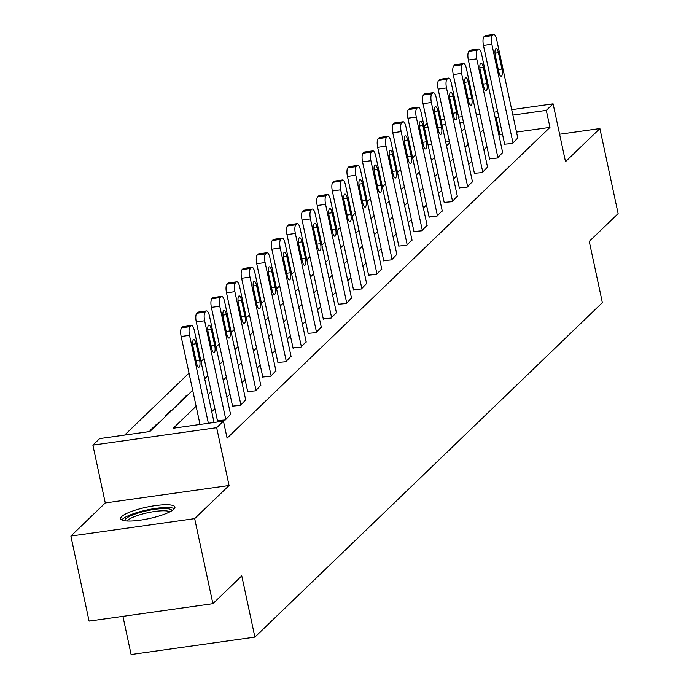 <?xml version="1.0" encoding="UTF-8"?>
<svg xmlns="http://www.w3.org/2000/svg" width="689" height="689" viewBox="0 0 689 689"><rect width="100%" height="100%" fill="white"/><g stroke="black" fill="none" stroke-linecap="round" stroke-linejoin="round"><path stroke-width="1.03" d="M121.695 516.569A27.758 5.839 -12.1 0 0 120.644 518.714A27.758 5.839 -12.1 0 0 144.578 519.472A27.758 5.839 -12.1 0 0 173.886 509.214A27.758 5.839 -12.1 0 0 174.928 507.07A27.758 5.839 -12.1 0 0 150.994 506.312A27.758 5.839 -12.1 0 0 121.695 516.569M424.097 126.302L427.223 123.288M122.918 616.354L131.108 654.55L254.896 637.11L602.375 302.635L589.25 241.4L618.128 213.607L599.895 128.559L559.614 134.234M254.896 637.11L241.77 575.875L212.892 603.676L89.105 621.116L70.872 536.068L194.668 518.628L229.067 485.512L216.665 427.688L92.877 445.128L99.655 438.6L149.84 431.529L192.696 390.284M229.067 485.512L105.271 502.953L70.872 536.068M105.271 502.953L92.877 445.128M415.751 154.844L412.625 157.859M400.636 169.399L397.51 172.414M385.521 183.946L382.395 186.96M370.406 198.501L367.28 201.515M355.291 213.047L352.157 216.062M340.168 227.603L337.042 230.617M325.053 242.149L321.927 245.163M309.938 256.704L306.812 259.71M294.823 271.251L291.697 274.265M279.708 285.806L276.582 288.812M264.593 300.352L261.467 303.367M249.478 314.907L246.343 317.913M234.355 329.454L231.228 332.468M219.24 344.009L216.113 347.015M204.125 358.556L200.999 361.57M189.01 373.111L124.631 435.078M212.892 603.676L194.668 518.628M449.374 141.555L445.714 142.063M431.676 144.044L428.007 144.561M151.003 430.418L150.038 430.547L155.852 424.949L156.816 424.82M166.118 415.863L165.153 416.001L170.975 410.403L171.931 410.265M181.233 401.317L180.277 401.446L186.09 395.848L187.046 395.719M196.115 406.234L173.266 428.231L223.451 421.16L227.094 438.17L549.96 127.379L516.517 132.09M502.479 134.071L499.775 134.45L498.957 135.242M486.968 146.783L483.833 149.789M471.853 161.329L468.718 164.344M456.729 175.884L453.603 178.89M441.615 190.431L438.488 193.445M426.5 204.986L423.373 207.992M411.385 219.533L408.258 222.547M396.27 234.088L393.143 237.094M381.155 248.634L378.02 251.649M366.04 263.189L362.905 266.195M350.916 277.736L347.79 280.75M335.801 292.291L332.675 295.297M320.686 306.838L317.56 309.852M305.572 321.384L302.445 324.398M290.457 335.939L287.33 338.954M275.342 350.486L272.207 353.5M260.227 365.041L257.092 368.055M245.103 379.587L241.977 382.602M229.988 394.142L226.862 397.148M214.873 408.689L211.747 411.703M199.758 423.244L198.234 424.708M217.44 420.652L225.32 419.945L230.565 414.425M232.555 406.105L240.435 405.39L245.68 399.878M247.67 391.55L255.55 390.844L260.795 385.323M262.785 377.004L270.665 376.289L275.91 370.777M277.908 362.457L285.78 361.742L291.034 356.222M293.023 347.902L300.904 347.187L306.149 341.675M308.138 333.355L316.018 332.641L321.263 327.12M323.253 318.8L331.133 318.085L336.378 312.573M338.368 304.254L346.248 303.539L351.493 298.018M353.483 289.699L361.363 288.984L366.608 283.472M368.598 275.152L376.478 274.437L381.723 268.925M383.721 260.597L391.593 259.891L396.847 254.37M398.836 246.051L406.717 245.336L411.962 239.824M413.951 231.495L421.832 230.789L427.077 225.269M429.066 216.949L436.947 216.234L442.192 210.722M444.181 202.394L452.062 201.688L457.307 196.167M459.296 187.847L467.176 187.132L472.421 181.62M474.411 173.292L482.291 172.586L487.536 167.065M489.534 158.746L497.406 158.031L502.66 152.519M504.649 144.19L512.53 143.484L517.775 137.964M511.712 109.672L553.095 103.841L565.497 161.674L599.895 128.559M553.095 103.841L546.317 110.369L512.866 115.08M549.96 127.379L546.317 110.369M223.451 421.16L216.665 427.688M440.9 119.645L444.569 119.128M458.607 117.156L462.267 116.639M476.306 114.658L479.966 114.141M494.004 112.169L497.673 111.652M463.43 122.048L459.761 122.564M445.723 124.545L442.062 125.062M428.024 127.034L424.364 127.551M204.676 378.743L207.811 375.729M219.8 364.188L222.926 361.182M234.915 349.642L238.041 346.627M250.029 335.087L253.156 332.081M265.144 320.54L268.271 317.526M280.259 305.985L283.386 302.979M295.374 291.438L298.509 288.424M310.489 276.892L313.624 273.877M325.613 262.337L328.739 259.322M340.728 247.79L343.854 244.776M355.843 233.235L358.969 230.221M370.958 218.689L374.084 215.674M386.073 204.133L389.199 201.128M401.187 189.587L404.322 186.573M416.302 175.032L419.437 172.026M431.426 160.485L434.552 157.471M446.541 145.93L449.667 142.924M461.656 131.384L464.782 128.369M498.827 117.061L496.132 117.44L495.305 118.232M483.316 129.773L480.19 132.788M468.201 144.32L465.075 147.334M453.086 158.875L449.96 161.881M437.971 173.421L434.845 176.436M422.857 187.976L419.73 190.982M407.742 202.523L404.607 205.537M392.618 217.078L389.492 220.084M377.503 231.625L374.377 234.639M362.388 246.18L359.262 249.185M347.273 260.726L344.147 263.741M332.158 275.281L329.032 278.287M317.043 289.828L313.917 292.842M301.928 304.383L298.793 307.389M286.805 318.929L283.679 321.944M271.69 333.476L268.564 336.49M256.575 348.031L253.449 351.046M241.46 362.578L238.334 365.592M226.345 377.133L223.219 380.147M211.23 391.679L208.104 394.694M499.775 134.45L496.132 117.44M155.998 425.604L155.852 424.949M171.113 411.057L170.975 410.403M186.228 396.502L186.09 395.848M208.379 423.279L189.527 335.31A7.114 2.231 82 0 1 190 326.638L190.974 325.708A7.114 2.231 82 0 1 191.439 325.458A7.114 2.231 82 0 1 194.367 330.642L214.055 422.478M191.439 325.458L183.076 326.638A7.114 2.231 -98 0 0 182.611 326.887L181.638 327.818A7.114 2.231 -98 0 0 181.155 336.49L200.017 424.458M193.023 346.713A5.693 1.791 -98 0 1 193.781 339.582A5.693 1.791 -98 0 1 196.124 343.733L199.621 360.063A5.693 1.791 -98 0 1 198.863 367.185A5.693 1.791 -98 0 1 196.52 363.043L193.023 346.713M124.924 520.789A24.02 5.056 167.9 0 1 142.744 511.755A24.02 5.056 167.9 0 1 171.88 510.721M169.873 511.849A22.246 4.677 -12.1 0 0 143.527 513.736A22.246 4.677 -12.1 0 0 127.215 520.996M174.36 508.697A27.577 5.805 -12.1 0 0 141.908 511.178A27.577 5.805 -12.1 0 0 121.832 519.962M225.803 419.48L204.642 320.755A7.114 2.231 82 0 1 205.115 312.091L206.089 311.152A7.114 2.231 82 0 1 206.554 310.911A7.114 2.231 82 0 1 209.482 316.096L230.651 414.812M206.554 310.911L198.191 312.091A7.114 2.231 -98 0 0 197.726 312.332L196.753 313.262A7.114 2.231 -98 0 0 196.279 321.935L217.526 421.039M208.138 332.167A5.693 1.791 -98 0 1 208.896 325.036A5.693 1.791 -98 0 1 211.239 329.178L214.735 345.508A5.693 1.791 -98 0 1 213.986 352.639A5.693 1.791 -98 0 1 211.635 348.496L208.138 332.167M240.917 404.925L219.757 306.209A7.114 2.231 82 0 1 220.239 297.536L221.203 296.606A7.114 2.231 82 0 1 221.669 296.365A7.114 2.231 82 0 1 224.597 301.541L245.766 400.266M221.669 296.365L213.306 297.536A7.114 2.231 -98 0 0 212.841 297.786L211.867 298.716A7.114 2.231 -98 0 0 211.394 307.389L232.641 406.493M223.253 317.612A5.693 1.791 -98 0 1 224.011 310.481A5.693 1.791 -98 0 1 226.354 314.632L229.859 330.961A5.693 1.791 -98 0 1 229.101 338.092A5.693 1.791 -98 0 1 226.75 333.941L223.253 317.612M256.032 390.379L234.871 291.654A7.114 2.231 82 0 1 235.354 282.99L236.318 282.051A7.114 2.231 82 0 1 236.783 281.81A7.114 2.231 82 0 1 239.72 286.994L260.881 385.711M236.783 281.81L228.421 282.99A7.114 2.231 -98 0 0 227.956 283.231L226.991 284.169A7.114 2.231 -98 0 0 226.509 292.834L247.756 391.938M238.368 303.065A5.693 1.791 -98 0 1 239.126 295.934A5.693 1.791 -98 0 1 241.469 300.077L244.974 316.406A5.693 1.791 -98 0 1 244.216 323.537A5.693 1.791 -98 0 1 241.873 319.395L238.368 303.065M271.156 375.824L249.986 277.107A7.114 2.231 82 0 1 250.469 268.434L251.433 267.504A7.114 2.231 82 0 1 251.898 267.263A7.114 2.231 82 0 1 254.835 272.439L275.996 371.164M251.898 267.263L243.536 268.434A7.114 2.231 -98 0 0 243.071 268.684L242.106 269.614A7.114 2.231 -98 0 0 241.624 278.287L262.871 377.391M253.483 288.51A5.693 1.791 -98 0 1 254.241 281.379A5.693 1.791 -98 0 1 256.584 285.53L260.089 301.86A5.693 1.791 -98 0 1 259.331 308.991A5.693 1.791 -98 0 1 256.988 304.839L253.483 288.51M286.271 361.277L265.101 262.552A7.114 2.231 82 0 1 265.584 253.888L266.557 252.949A7.114 2.231 82 0 1 267.022 252.708A7.114 2.231 82 0 1 269.95 257.893L291.111 356.609M267.022 252.708L258.651 253.888A7.114 2.231 -98 0 0 258.186 254.129L257.221 255.068A7.114 2.231 -98 0 0 256.739 263.732L277.986 362.836M268.598 273.964A5.693 1.791 -98 0 1 269.356 266.832A5.693 1.791 -98 0 1 271.699 270.975L275.204 287.304A5.693 1.791 -98 0 1 274.446 294.436A5.693 1.791 -98 0 1 272.103 290.293L268.598 273.964M301.386 346.722L280.225 248.006A7.114 2.231 82 0 1 280.699 239.333L281.672 238.403A7.114 2.231 82 0 1 282.137 238.161A7.114 2.231 82 0 1 285.065 243.338L306.226 342.063M282.137 238.161L273.774 239.333A7.114 2.231 -98 0 0 273.309 239.583L272.336 240.513A7.114 2.231 -98 0 0 271.854 249.185L293.101 348.289M283.722 259.409A5.693 1.791 -98 0 1 284.471 252.277A5.693 1.791 -98 0 1 286.822 256.429L290.319 272.758A5.693 1.791 -98 0 1 289.561 279.889A5.693 1.791 -98 0 1 287.218 275.738L283.722 259.409M316.501 332.176L295.34 233.45A7.114 2.231 82 0 1 295.814 224.786L296.787 223.856A7.114 2.231 82 0 1 297.252 223.606A7.114 2.231 82 0 1 300.18 228.791L321.35 327.508M297.252 223.606L288.889 224.786A7.114 2.231 -98 0 0 288.424 225.027L287.451 225.966A7.114 2.231 -98 0 0 286.968 234.63L308.216 333.734M298.837 244.862A5.693 1.791 -98 0 1 299.594 237.731A5.693 1.791 -98 0 1 301.937 241.873L305.434 258.203A5.693 1.791 -98 0 1 304.676 265.334A5.693 1.791 -98 0 1 302.333 261.191L298.837 244.862M331.616 317.62L310.455 218.904A7.114 2.231 82 0 1 310.928 210.231L311.902 209.301A7.114 2.231 82 0 1 312.367 209.06A7.114 2.231 82 0 1 315.295 214.236L336.465 312.961M312.367 209.06L304.004 210.24A7.114 2.231 -98 0 0 303.539 210.481L302.566 211.411A7.114 2.231 -98 0 0 302.092 220.084L323.339 319.188M313.951 230.307A5.693 1.791 -98 0 1 314.709 223.176A5.693 1.791 -98 0 1 317.052 227.327L320.549 243.656A5.693 1.791 -98 0 1 319.799 250.787A5.693 1.791 -98 0 1 317.448 246.636L313.951 230.307M346.731 303.074L325.57 204.349A7.114 2.231 82 0 1 326.052 195.685L327.017 194.754A7.114 2.231 82 0 1 327.482 194.505A7.114 2.231 82 0 1 330.41 199.689L351.579 298.406M327.482 194.505L319.119 195.685A7.114 2.231 -98 0 0 318.654 195.926L317.681 196.865A7.114 2.231 -98 0 0 317.207 205.529L338.454 304.641M329.066 215.76A5.693 1.791 -98 0 1 329.824 208.629A5.693 1.791 -98 0 1 332.167 212.772L335.672 229.101A5.693 1.791 -98 0 1 334.914 236.232A5.693 1.791 -98 0 1 332.563 232.09L329.066 215.76M361.846 288.519L340.685 189.802A7.114 2.231 82 0 1 341.167 181.129L342.132 180.199A7.114 2.231 82 0 1 342.597 179.958A7.114 2.231 82 0 1 345.533 185.134L366.694 283.859M342.597 179.958L334.234 181.138A7.114 2.231 -98 0 0 333.769 181.379L332.804 182.309A7.114 2.231 -98 0 0 332.322 190.982L353.569 290.086M344.181 201.205A5.693 1.791 -98 0 1 344.939 194.074A5.693 1.791 -98 0 1 347.282 198.225L350.787 214.555A5.693 1.791 -98 0 1 350.029 221.686A5.693 1.791 -98 0 1 347.687 217.535L344.181 201.205M376.969 273.972L355.8 175.247A7.114 2.231 82 0 1 356.282 166.583L357.246 165.653A7.114 2.231 82 0 1 357.712 165.403A7.114 2.231 82 0 1 360.648 170.588L381.809 269.304M357.712 165.403L349.349 166.583A7.114 2.231 -98 0 0 348.884 166.824L347.919 167.763A7.114 2.231 -98 0 0 347.437 176.427L368.684 275.54M359.296 186.659A5.693 1.791 -98 0 1 360.054 179.528A5.693 1.791 -98 0 1 362.397 183.67L365.902 199.999A5.693 1.791 -98 0 1 365.144 207.131A5.693 1.791 -98 0 1 362.802 202.988L359.296 186.659M392.084 259.417L370.915 160.701A7.114 2.231 82 0 1 371.397 152.028L372.37 151.098A7.114 2.231 82 0 1 372.835 150.857A7.114 2.231 82 0 1 375.763 156.041L396.924 254.758M372.835 150.857L364.464 152.036A7.114 2.231 -98 0 0 363.999 152.278L363.034 153.208A7.114 2.231 -98 0 0 362.552 161.881L383.799 260.985M374.411 172.104A5.693 1.791 -98 0 1 375.169 164.981A5.693 1.791 -98 0 1 377.512 169.124L381.017 185.453A5.693 1.791 -98 0 1 380.259 192.584A5.693 1.791 -98 0 1 377.916 188.433L374.411 172.104M407.199 244.871L386.038 146.154A7.114 2.231 82 0 1 386.512 137.481L387.485 136.551A7.114 2.231 82 0 1 387.95 136.301A7.114 2.231 82 0 1 390.878 141.486L412.039 240.203M387.95 136.301L379.587 137.481A7.114 2.231 -98 0 0 379.122 137.731L378.149 138.661A7.114 2.231 -98 0 0 377.667 147.325L398.914 246.438M389.535 157.557A5.693 1.791 -98 0 1 390.284 150.426A5.693 1.791 -98 0 1 392.635 154.569L396.132 170.898A5.693 1.791 -98 0 1 395.374 178.029A5.693 1.791 -98 0 1 393.031 173.886L389.535 157.557M422.314 230.315L401.153 131.599A7.114 2.231 82 0 1 401.627 122.926L402.6 121.996A7.114 2.231 82 0 1 403.065 121.755A7.114 2.231 82 0 1 405.993 126.94L427.163 225.656M403.065 121.755L394.702 122.935A7.114 2.231 -98 0 0 394.237 123.176L393.264 124.106A7.114 2.231 -98 0 0 392.782 132.779L414.029 231.883M404.65 143.011A5.693 1.791 -98 0 1 405.408 135.879A5.693 1.791 -98 0 1 407.75 140.022L411.247 156.351A5.693 1.791 -98 0 1 410.489 163.482A5.693 1.791 -98 0 1 408.146 159.331L404.65 143.011M437.429 215.769L416.268 117.052A7.114 2.231 82 0 1 416.742 108.38L417.715 107.45A7.114 2.231 82 0 1 418.18 107.2A7.114 2.231 82 0 1 421.108 112.385L442.278 211.101M418.18 107.2L409.817 108.38A7.114 2.231 -98 0 0 409.352 108.629L408.379 109.56A7.114 2.231 -98 0 0 407.905 118.224L429.152 217.336M419.765 128.455A5.693 1.791 -98 0 1 420.523 121.324A5.693 1.791 -98 0 1 422.865 125.467L426.362 141.796A5.693 1.791 -98 0 1 425.613 148.927A5.693 1.791 -98 0 1 423.261 144.785L419.765 128.455M452.544 201.222L431.383 102.497A7.114 2.231 82 0 1 431.865 93.833L432.83 92.894A7.114 2.231 82 0 1 433.295 92.653A7.114 2.231 82 0 1 436.223 97.838L457.393 196.554M433.295 92.653L424.932 93.833A7.114 2.231 -98 0 0 424.467 94.074L423.494 95.004A7.114 2.231 -98 0 0 423.02 103.677L444.267 202.781M434.88 113.909A5.693 1.791 -98 0 1 435.637 106.778A5.693 1.791 -98 0 1 437.98 110.92L441.485 127.25A5.693 1.791 -98 0 1 440.727 134.381A5.693 1.791 -98 0 1 438.376 130.23L434.88 113.909M467.659 186.667L446.498 87.951A7.114 2.231 82 0 1 446.98 79.278L447.945 78.348A7.114 2.231 82 0 1 448.41 78.098A7.114 2.231 82 0 1 451.347 83.283L472.508 182.008M448.41 78.098L440.047 79.278A7.114 2.231 -98 0 0 439.582 79.528L438.617 80.458A7.114 2.231 -98 0 0 438.135 89.122L459.382 188.235M449.995 99.354A5.693 1.791 -98 0 1 450.752 92.223A5.693 1.791 -98 0 1 453.095 96.374L456.6 112.695A5.693 1.791 -98 0 1 455.842 119.826A5.693 1.791 -98 0 1 453.5 115.683L449.995 99.354M482.782 172.121L461.613 73.396A7.114 2.231 82 0 1 462.095 64.732L463.06 63.793A7.114 2.231 82 0 1 463.525 63.552A7.114 2.231 82 0 1 466.462 68.736L487.623 167.453M463.525 63.552L455.162 64.732A7.114 2.231 -98 0 0 454.697 64.973L453.732 65.903A7.114 2.231 -98 0 0 453.25 74.576L474.497 173.68M465.109 84.807A5.693 1.791 -98 0 1 465.867 77.676A5.693 1.791 -98 0 1 468.21 81.819L471.715 98.148A5.693 1.791 -98 0 1 470.957 105.279A5.693 1.791 -98 0 1 468.615 101.137L465.109 84.807M497.897 157.566L476.728 58.849A7.114 2.231 82 0 1 477.21 50.176L478.183 49.246A7.114 2.231 82 0 1 478.648 48.997A7.114 2.231 82 0 1 481.577 54.181L502.737 152.906M478.648 48.997L470.277 50.176A7.114 2.231 -98 0 0 469.812 50.426L468.847 51.356A7.114 2.231 -98 0 0 468.365 60.029L489.612 159.133M480.224 70.252A5.693 1.791 -98 0 1 480.982 63.121A5.693 1.791 -98 0 1 483.325 67.272L486.83 83.602A5.693 1.791 -98 0 1 486.072 90.724A5.693 1.791 -98 0 1 483.73 86.581L480.224 70.252M513.012 143.019L491.851 44.294A7.114 2.231 82 0 1 492.325 35.63L493.298 34.691A7.114 2.231 82 0 1 493.763 34.45A7.114 2.231 82 0 1 496.691 39.635L517.852 138.351M493.763 34.45L485.401 35.63A7.114 2.231 -98 0 0 484.935 35.871L483.962 36.801A7.114 2.231 -98 0 0 483.48 45.474L504.727 144.578M495.348 55.706A5.693 1.791 -98 0 1 496.097 48.574A5.693 1.791 -98 0 1 498.448 52.717L501.945 69.046A5.693 1.791 -98 0 1 501.187 76.178A5.693 1.791 -98 0 1 498.845 72.035L495.348 55.706M181.155 336.49L189.527 335.31M181.638 327.818L190 326.638M182.611 326.887L190.974 325.708M196.124 343.733L192.67 344.216M199.621 360.063L195.995 360.571M196.279 321.935L204.642 320.755M196.753 313.262L205.115 312.091M197.726 312.332L206.089 311.152M211.239 329.178L207.785 329.669M214.735 345.508L211.11 346.016M211.394 307.389L219.757 306.209M211.867 298.716L220.239 297.536M212.841 297.786L221.203 296.606M226.354 314.632L222.9 315.114M229.859 330.961L226.225 331.469M226.509 292.834L234.871 291.654M226.991 284.169L235.354 282.99M227.956 283.231L236.318 282.051M241.469 300.077L238.015 300.568M244.974 316.406L241.339 316.914M241.624 278.287L249.986 277.107M242.106 269.614L250.469 268.434M243.071 268.684L251.433 267.504M256.584 285.53L253.13 286.013M260.089 301.86L256.454 302.368M256.739 263.732L265.101 262.552M257.221 255.068L265.584 253.888M258.186 254.129L266.557 252.949M271.699 270.975L268.254 271.466M275.204 287.304L271.569 287.821M271.854 249.185L280.225 248.006M272.336 240.513L280.699 239.333M273.309 239.583L281.672 238.403M286.822 256.429L283.368 256.911M290.319 272.758L286.684 273.266M286.968 234.63L295.34 233.45M287.451 225.966L295.814 224.786M288.424 225.027L296.787 223.856M301.937 241.873L298.483 242.364M305.434 258.203L301.808 258.719M302.092 220.084L310.455 218.904M302.566 211.411L310.928 210.231M303.539 210.481L311.902 209.301M317.052 227.327L313.598 227.809M320.549 243.656L316.923 244.164M317.207 205.529L325.57 204.349M317.681 196.865L326.052 195.685M318.654 195.926L327.017 194.754M332.167 212.772L328.713 213.263M335.672 229.101L332.038 229.618M332.322 190.982L340.685 189.802M332.804 182.309L341.167 181.129M333.769 181.379L342.132 180.199M347.282 198.225L343.828 198.708M350.787 214.555L347.153 215.063M347.437 176.427L355.8 175.247M347.919 167.763L356.282 166.583M348.884 166.824L357.246 165.653M362.397 183.67L358.943 184.161M365.902 199.999L362.268 200.516M362.552 161.881L370.915 160.701M363.034 153.208L371.397 152.028M363.999 152.278L372.37 151.098M377.512 169.124L374.067 169.606M381.017 185.453L377.383 185.961M377.667 147.325L386.038 146.154M378.149 138.661L386.512 137.481M379.122 137.731L387.485 136.551M392.635 154.569L389.182 155.059M396.132 170.898L392.497 171.415M392.782 132.779L401.153 131.599M393.264 124.106L401.627 122.926M394.237 123.176L402.6 121.996M407.75 140.022L404.297 140.504M411.247 156.351L407.621 156.859M407.905 118.224L416.268 117.052M408.379 109.56L416.742 108.38M409.352 108.629L417.715 107.45M422.865 125.467L419.412 125.958M426.362 141.796L422.736 142.313M423.02 103.677L431.383 102.497M423.494 95.004L431.865 93.833M424.467 94.074L432.83 92.894M437.98 110.92L434.526 111.411M441.485 127.25L437.851 127.758M438.135 89.122L446.498 87.951M438.617 80.458L446.98 79.278M439.582 79.528L447.945 78.348M453.095 96.374L449.641 96.856M456.6 112.695L452.966 113.211M453.25 74.576L461.613 73.396M453.732 65.903L462.095 64.732M454.697 64.973L463.06 63.793M468.21 81.819L464.756 82.31M471.715 98.148L468.081 98.656M468.365 60.029L476.728 58.849M468.847 51.356L477.21 50.176M469.812 50.426L478.183 49.246M483.325 67.272L479.88 67.755M486.83 83.602L483.196 84.11M483.48 45.474L491.851 44.294M483.962 36.801L492.325 35.63M484.935 35.871L493.298 34.691M498.448 52.717L494.995 53.208M501.945 69.046L498.311 69.555"/></g></svg>
